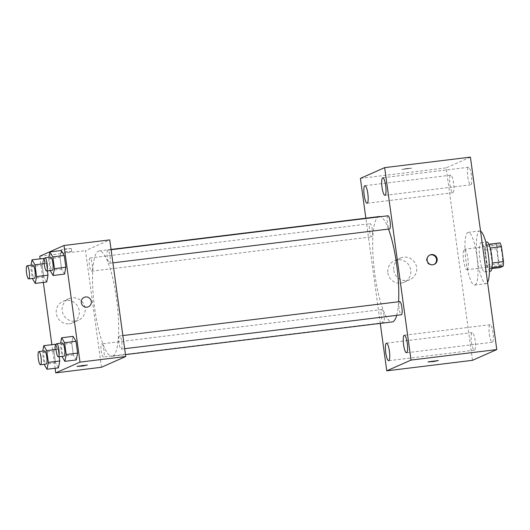 <?xml version="1.0" encoding="UTF-8"?>
<svg xmlns="http://www.w3.org/2000/svg" width="530" height="530" viewBox="0 0 530 530"><rect width="100%" height="100%" fill="white"/><g stroke="black" fill="none" stroke-linecap="round" stroke-linejoin="round"><path stroke-width="0.4" stroke-dasharray="2.65 1.99" d="M467.149 269.631A10.322 2.226 -97 0 0 467.917 258.819A10.322 2.226 -97 0 0 464.492 249.179A10.322 2.226 -97 0 0 463.538 259.693A10.322 2.226 -97 0 0 467.003 269.671A10.322 2.226 -97 0 0 467.149 269.631M501.446 265.424A10.322 2.226 -97 0 0 502.215 254.612A10.322 2.226 -97 0 0 498.796 244.973A10.322 2.226 -97 0 0 497.842 255.486A10.322 2.226 -97 0 0 501.307 265.464A10.322 2.226 -97 0 0 501.446 265.424M490.21 248.04L490.018 248.066A14.012 3.021 -97 0 0 488.574 244.264L485.46 245.648A14.012 3.021 -97 0 0 485.169 250.213L487.216 265.172L498.65 263.774L496.597 248.815A14.012 3.021 -97 0 1 496.895 244.244L500.009 242.866M498.65 263.774A14.012 3.021 -97 0 0 500.088 267.57M490.018 248.066L492.244 263.006M492.025 267.564L488.66 268.975L491.86 268.577M491.767 267.59A14.012 3.021 -97 0 0 492.065 263.026M487.216 265.172A14.012 3.021 -97 0 0 488.66 268.975M490.409 271.254A14.747 3.18 83 0 1 485.46 257.004A14.747 3.18 83 0 1 486.825 241.985M485.93 255.977A14.747 3.18 -97 0 0 481.108 242.687A14.747 3.18 -97 0 0 479.743 257.706A14.747 3.18 -97 0 0 484.692 271.956A14.747 3.18 -97 0 0 484.897 271.897A14.747 3.18 -97 0 0 485.93 255.977M485.169 250.213L496.597 248.815M485.46 245.648L496.895 244.244M480.558 231.166A26.54 5.724 -97 0 0 479.67 230.974A26.54 5.724 -97 0 0 477.219 258.017A26.54 5.724 -97 0 0 486.129 283.663A26.54 5.724 -97 0 0 486.494 283.563A26.54 5.724 -97 0 0 487.58 282.43M475.059 284.961A26.54 5.724 -97 0 0 477.04 257.163A26.54 5.724 -97 0 0 468.235 232.378A26.54 5.724 -97 0 0 465.784 259.422A26.54 5.724 -97 0 0 474.694 285.067A26.54 5.724 -97 0 0 475.059 284.961M449.937 184.758A8.844 1.908 -97 0 0 452.832 192.734A8.844 1.908 -97 0 0 453.647 183.718A8.844 1.908 -97 0 0 450.679 175.172A8.844 1.908 -97 0 0 449.937 184.758M471.501 342.214A8.844 1.908 -97 0 0 474.396 350.184A8.844 1.908 -97 0 0 475.218 341.174A8.844 1.908 -97 0 0 472.243 332.621A8.844 1.908 -97 0 0 471.501 342.214M489.362 334.298A8.844 1.908 -97 0 0 492.257 342.274A8.844 1.908 -97 0 0 493.072 333.264A8.844 1.908 -97 0 0 490.104 324.711A8.844 1.908 -97 0 0 489.362 334.298M467.791 176.848A8.844 1.908 -97 0 0 470.686 184.818A8.844 1.908 -97 0 0 471.501 175.808A8.844 1.908 -97 0 0 468.533 167.255A8.844 1.908 -97 0 0 467.791 176.848M472.515 360.32L446.154 167.877L470.415 157.125M360.407 178.385L446.154 167.877M380.268 323.386L365.859 218.188M387.88 272.857A11.799 11.494 66.1 0 0 404.092 282.238A11.799 11.494 66.1 0 0 409.822 266.802A11.799 11.494 66.1 0 0 387.88 272.857M393.79 270.24A11.799 11.494 66.1 0 0 410.001 279.621A11.799 11.494 66.1 0 0 415.732 264.178A11.799 11.494 66.1 0 0 393.79 270.24M429.757 255.082A5.161 5.028 66.1 0 0 426.942 261.966A5.161 5.028 66.1 0 0 433.931 264.496M428.088 361.95L438.31 360.546M411.837 168.195L406.795 168.48L401.727 169.507L411.837 168.195L406.795 168.487L401.727 169.514L411.837 168.195M369.549 230.875A6.632 1.431 -97 0 0 371.716 236.85A6.632 1.431 -97 0 0 371.808 236.824A6.632 1.431 -97 0 0 372.305 229.881A6.632 1.431 -97 0 0 370.106 223.686A6.632 1.431 -97 0 0 369.549 230.875M399.719 301.616A6.632 1.431 -97 0 0 399.163 308.805A6.632 1.431 -97 0 0 401.336 314.78M387.96 215.776A6.632 1.431 -97 0 0 387.35 222.534A6.632 1.431 -97 0 0 389.576 228.94M381.308 316.715A6.632 1.431 -97 0 0 383.475 322.69A6.632 1.431 -97 0 0 384.091 315.94A6.632 1.431 -97 0 0 381.865 309.533A6.632 1.431 -97 0 0 381.772 309.56A6.632 1.431 -97 0 0 381.308 316.715M396.692 315.35A53.086 11.448 -97 0 0 398.593 301.755M388.497 229.073A53.086 11.448 -97 0 0 380.494 216.69M379.261 216.545A53.086 11.448 -97 0 0 374.352 270.631A53.086 11.448 -97 0 0 392.18 321.922M112.797 356.061A53.086 11.448 -97 0 0 116.752 300.457A53.086 11.448 -97 0 0 99.15 250.889A53.086 11.448 -97 0 0 94.247 304.969A53.086 11.448 -97 0 0 112.069 356.266A53.086 11.448 -97 0 0 112.797 356.061M101.661 343.897A6.632 1.431 83 0 1 101.753 343.877A6.632 1.431 83 0 1 103.979 350.277A6.632 1.431 83 0 1 103.37 357.034A6.632 1.431 83 0 1 101.17 350.847A6.632 1.431 83 0 1 101.661 343.897M109.558 263.258A6.632 1.431 -97 0 0 110.048 256.308A6.632 1.431 -97 0 0 107.848 250.12A6.632 1.431 -97 0 0 107.239 256.871A6.632 1.431 -97 0 0 109.465 263.277A6.632 1.431 -97 0 0 109.558 263.258M121.317 349.098A6.632 1.431 -97 0 0 121.807 342.155A6.632 1.431 -97 0 0 119.608 335.96A6.632 1.431 -97 0 0 118.998 342.718A6.632 1.431 -97 0 0 121.224 349.124A6.632 1.431 -97 0 0 121.317 349.098M91.697 271.168A6.632 1.431 -97 0 0 92.194 264.225A6.632 1.431 -97 0 0 89.994 258.031A6.632 1.431 -97 0 0 89.384 264.788A6.632 1.431 -97 0 0 91.611 271.194A6.632 1.431 -97 0 0 91.697 271.168M101.468 367.27L85.489 250.637L109.75 239.885M42.142 265.265L43.453 258.435L42.142 265.265L43.752 277.051L42.142 265.265L30.707 266.669L30.978 265.265M44.215 259.72L46.382 263.383L47.415 270.89L46.382 263.383L44.215 259.72M46.686 282.006L43.752 277.051L46.686 282.006M71.755 343.195L73.067 336.365L71.755 343.195L73.365 354.981L71.755 343.195L60.321 344.599L60.592 343.195M76.3 359.93L73.365 354.981L76.3 359.93M55.1 368.257L51.874 344.685M43.341 282.41L40.114 258.845M59.996 257.355L61.308 250.524L59.996 257.355L61.606 269.141L59.996 257.355L48.561 258.759L48.833 257.355M64.541 274.089L61.606 269.141L64.541 274.089M53.901 351.112L55.213 344.275L53.901 351.112L55.511 362.891L53.901 351.112L42.466 352.51L42.738 351.112M55.975 345.567L58.141 349.23L59.168 356.73L58.141 349.23L55.975 345.567M58.439 367.846L55.511 362.891L58.439 367.846M39.757 256.242L85.489 250.637M69.35 323.77A11.799 11.494 66.1 0 0 78.261 307.446A11.799 11.494 66.1 0 0 56.67 315.165A11.799 11.494 66.1 0 0 69.35 323.77M71.179 248.504L66.137 248.789L61.069 249.815L71.179 248.504M77.042 366.442L82.667 365.342L87.271 365.051M71.583 251.439L66.535 251.73L61.467 252.757L71.583 251.439M75.26 321.154A11.799 11.494 66.1 0 0 84.171 304.829A11.799 11.494 66.1 0 0 62.58 312.548A11.799 11.494 66.1 0 0 75.26 321.154M88.391 306.777L88.391 306.777A5.161 5.028 -113.9 0 1 81.448 303.398A5.161 5.028 -113.9 0 1 84.204 297.337L84.21 297.337M55.511 362.891L44.076 364.296L42.466 352.51M44.586 350.88A6.632 1.431 -97 0 0 43.977 357.637A6.632 1.431 -97 0 0 46.203 364.044M56.014 349.489L58.141 349.23M43.752 277.051L32.323 278.455L30.707 266.669M32.827 265.04A6.632 1.431 -97 0 0 32.217 271.797A6.632 1.431 -97 0 0 34.443 278.204M44.255 263.648L46.382 263.383M73.365 354.981L61.937 356.385L60.321 344.599M62.441 342.97A6.632 1.431 -97 0 0 61.831 349.727A6.632 1.431 -97 0 0 64.057 356.133M50.178 270.552L48.561 258.759M50.688 257.13A6.632 1.431 -97 0 0 50.072 263.88A6.632 1.431 -97 0 0 52.298 270.287M50.178 270.538L61.606 269.141M498.796 244.973L464.492 249.179M501.307 265.464L467.003 269.671M484.692 271.956L489.422 271.38M481.108 242.687L485.831 242.104M474.694 285.067L486.129 283.663M468.235 232.378L479.67 230.974M450.679 175.172L364.932 185.679M452.832 192.734L367.085 203.248M472.243 332.621L386.496 343.135M474.396 350.184L388.649 360.698M490.104 324.711L404.357 335.225M492.257 342.274L406.51 352.788M468.533 167.255L382.786 177.769M470.686 184.818L384.939 195.331M404.092 282.238L410.001 279.621M394.532 260.674L400.442 258.05M433.626 264.642L434.242 264.371M429.446 255.208L430.055 254.937M112.069 356.266L125.471 354.623M99.15 250.889L111.055 249.431M381.865 309.533L101.753 343.877M383.475 322.69L103.37 357.034M109.465 263.277L112.897 262.86M107.848 250.12L111.095 249.723M121.224 349.124L124.656 348.7M119.608 335.96L122.854 335.563M91.611 271.194L371.716 236.85M89.994 258.031L370.106 223.686M71.696 251.352L71.292 248.418M61.467 252.757L61.069 249.815M68.887 298.701L62.977 301.318M78.44 320.272L72.531 322.889"/><path stroke-width="0.79" d="M490.21 248.04L501.453 246.662A14.012 3.021 -97 0 0 500.009 242.866L488.879 244.231M501.453 246.662L503.5 261.621A14.012 3.021 -97 0 1 503.202 266.192L500.088 267.57L491.86 268.577M492.244 263.006L503.5 261.621M492.025 267.564L503.202 266.192M485.831 242.104L486.825 241.985A14.747 3.18 83 0 1 491.648 255.274A14.747 3.18 83 0 1 490.409 271.254L489.422 271.38M487.58 282.43A26.54 5.724 -97 0 0 488.355 254.903A26.54 5.724 -97 0 0 480.558 231.166M365.859 218.188L360.407 178.385L384.667 167.639L470.415 157.125L496.776 349.568L472.515 360.32L386.767 370.834L380.268 323.386M364.19 195.272A8.844 1.908 -97 0 0 367.085 203.248A8.844 1.908 -97 0 0 367.9 194.232A8.844 1.908 -97 0 0 364.932 185.679A8.844 1.908 -97 0 0 364.19 195.272M385.754 352.722A8.844 1.908 -97 0 0 388.649 360.698A8.844 1.908 -97 0 0 389.47 351.688A8.844 1.908 -97 0 0 386.496 343.135A8.844 1.908 -97 0 0 385.754 352.722M403.608 344.811A8.844 1.908 -97 0 0 406.51 352.788A8.844 1.908 -97 0 0 407.325 343.771A8.844 1.908 -97 0 0 404.357 335.225A8.844 1.908 -97 0 0 403.608 344.811M382.044 187.355A8.844 1.908 -97 0 0 384.939 195.331A8.844 1.908 -97 0 0 385.754 186.321A8.844 1.908 -97 0 0 382.786 177.769A8.844 1.908 -97 0 0 382.044 187.355M384.667 167.639L411.028 360.082L496.776 349.568M431.447 254.552A5.161 5.028 66.1 0 0 427.551 261.694A5.161 5.028 66.1 0 0 436.998 258.315A5.161 5.028 66.1 0 0 431.447 254.552M433.931 264.496A5.161 5.028 66.1 0 0 429.757 255.082M411.028 360.082L386.767 370.834M428.194 361.864L438.31 360.552L433.242 361.579L428.194 361.864M438.31 360.552L428.088 361.95M124.656 348.7L401.336 314.78A6.632 1.431 -97 0 0 401.422 314.754A6.632 1.431 -97 0 0 401.919 307.811A6.632 1.431 -97 0 0 399.719 301.616L122.854 335.563M112.897 262.86L389.576 228.94A6.632 1.431 -97 0 0 389.663 228.914A6.632 1.431 -97 0 0 390.159 221.971A6.632 1.431 -97 0 0 387.96 215.776L111.095 249.723M125.471 354.623L392.18 321.922A53.086 11.448 -97 0 0 392.909 321.717A53.086 11.448 -97 0 0 396.692 315.35M398.593 301.755A53.086 11.448 -97 0 0 388.497 229.073M380.494 216.69A53.086 11.448 -97 0 0 379.261 216.545L111.055 249.431M40.114 258.845L39.757 256.242L64.017 245.489L109.75 239.885L125.729 356.518L101.468 367.27L55.736 372.875L55.1 368.257M64.017 245.489L79.997 362.123L125.729 356.518M86.999 307.161A5.161 5.028 -113.9 0 1 84.21 297.337A5.161 5.028 -113.9 0 1 90.895 300.02A5.161 5.028 -113.9 0 1 86.999 307.161M43.453 258.435L44.215 259.72L43.453 258.435L32.019 259.839L34.953 264.788L36.563 276.574L35.252 283.404L32.323 278.462M47.415 270.89L47.998 275.169L46.686 282.006L47.998 275.169L47.415 270.89M73.067 336.365L76.002 341.313L77.612 353.099L76.3 359.93L77.612 353.099L76.002 341.313L73.067 336.365L61.639 337.769L64.567 342.718L66.184 354.504L64.865 361.334L61.937 356.392M51.874 344.685L43.341 282.41M79.997 362.123L55.736 372.875M61.308 250.524L64.243 255.473L65.853 267.259L64.541 274.089L65.853 267.259L64.243 255.473L61.308 250.524L49.88 251.922L52.808 256.878L54.424 268.657L53.106 275.494L50.178 270.552M55.213 344.275L55.975 345.567L55.213 344.275L43.778 345.679L46.713 350.628L48.323 362.414L47.011 369.244L44.083 364.302M59.168 356.73L59.758 361.009L58.439 367.846L59.758 361.009L59.168 356.73M77.155 366.363L87.271 365.051L82.203 366.078L77.155 366.363M87.271 365.044L77.042 366.449M84.204 297.337A5.161 5.028 -113.9 0 1 90.895 300.02A5.161 5.028 -113.9 0 1 88.391 306.777M42.738 351.112L43.778 345.679M40.485 364.746L46.203 364.044A6.632 1.431 -97 0 0 46.295 364.017A6.632 1.431 -97 0 0 46.786 357.074A6.632 1.431 -97 0 0 44.586 350.88L38.869 351.582A6.632 1.431 -97 0 0 38.259 358.34A6.632 1.431 -97 0 0 40.485 364.746A6.632 1.431 -97 0 0 40.578 364.719A6.632 1.431 -97 0 0 41.068 357.776A6.632 1.431 -97 0 0 38.869 351.582M46.713 350.628L56.014 349.489M48.323 362.414L59.758 361.009M47.011 369.244L58.439 367.846M30.978 265.265L32.019 259.839M28.726 278.899L34.443 278.204A6.632 1.431 -97 0 0 34.536 278.177A6.632 1.431 -97 0 0 35.026 271.234A6.632 1.431 -97 0 0 32.827 265.04L27.11 265.742A6.632 1.431 -97 0 0 26.5 272.493A6.632 1.431 -97 0 0 28.726 278.899A6.632 1.431 -97 0 0 28.819 278.879A6.632 1.431 -97 0 0 29.309 271.93A6.632 1.431 -97 0 0 27.11 265.742M34.953 264.788L44.255 263.648M36.563 276.574L47.998 275.169M35.252 283.404L46.686 282.006M60.592 343.195L61.639 337.769M58.34 356.829L64.057 356.133A6.632 1.431 -97 0 0 64.15 356.107A6.632 1.431 -97 0 0 64.64 349.164A6.632 1.431 -97 0 0 62.441 342.97L56.73 343.672A6.632 1.431 -97 0 0 56.114 350.423A6.632 1.431 -97 0 0 58.34 356.829A6.632 1.431 -97 0 0 58.432 356.809A6.632 1.431 -97 0 0 58.929 349.86A6.632 1.431 -97 0 0 56.73 343.672M64.567 342.718L76.002 341.313M66.184 354.504L77.612 353.099M64.865 361.334L76.3 359.93M48.833 257.355L49.88 251.922M46.58 270.989L52.298 270.287A6.632 1.431 -97 0 0 52.39 270.26A6.632 1.431 -97 0 0 52.881 263.317A6.632 1.431 -97 0 0 50.688 257.13L44.97 257.832A6.632 1.431 -97 0 0 44.354 264.583A6.632 1.431 -97 0 0 46.58 270.989A6.632 1.431 -97 0 0 46.673 270.962A6.632 1.431 -97 0 0 47.17 264.019A6.632 1.431 -97 0 0 44.97 257.832M52.808 256.878L64.243 255.473M54.424 268.657L65.853 267.259M53.106 275.494L64.541 274.089"/></g></svg>
